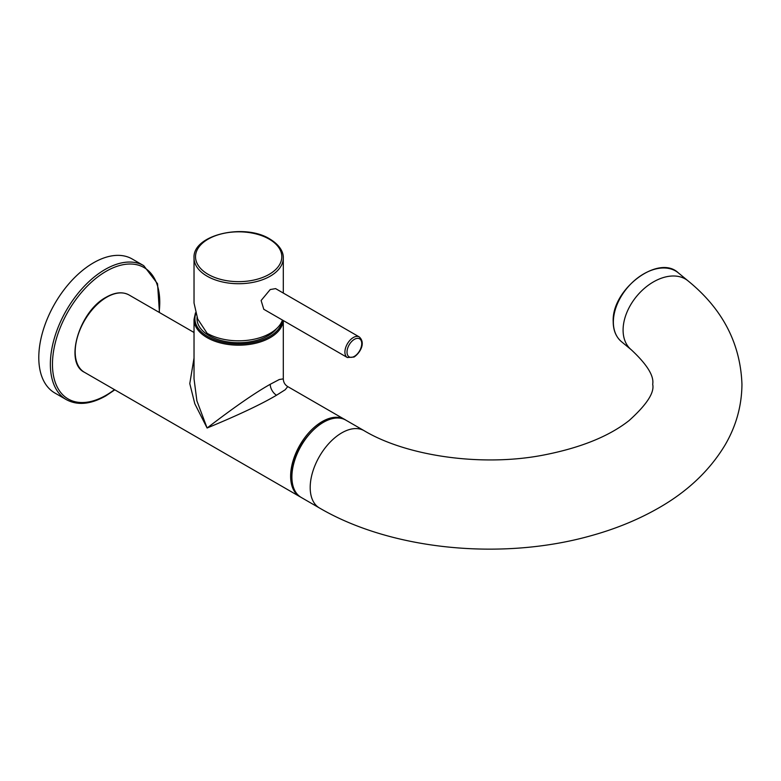 <?xml version="1.0" encoding="UTF-8"?>
<svg xmlns="http://www.w3.org/2000/svg" width="781" height="781" viewBox="0 0 781 781"><rect width="100%" height="100%" fill="white"/><g stroke="black" fill="none" stroke-linecap="round" stroke-linejoin="round"><path stroke-width="1.17" d="M194.03 378.834L196.9 400.878L207.102 428.017C238.293 415.111 261.44 404.177 276.533 395.215L285.202 389.748L287.75 386.595L344.509 419.368A44.634 25.773 120 0 0 322.192 421.574A44.634 25.773 120 0 0 293.031 460.907A44.634 25.773 120 0 0 299.875 496.677L300.519 497.019M194.03 358.01L189.783 383.608L194.811 403.767L207.102 428.017C233.88 407.457 254.918 392.882 270.226 384.291L279.295 379.517L283.298 378.873L283.298 320.542M276.611 328.616A41.657 24.055 180 0 1 268.117 335.693A41.657 24.055 180 0 1 222.722 340.906A41.657 24.055 180 0 1 197.007 318.687L197.017 317.428M66.385 399.657L54.807 392.98A77.358 44.663 -60 0 1 42.955 330.988A77.358 44.663 -60 0 1 93.486 262.816A77.358 44.663 -60 0 1 132.174 258.98L143.743 265.667A77.358 44.663 120 0 0 105.064 269.494A77.358 44.663 120 0 0 54.524 337.665A77.358 44.663 120 0 0 66.385 399.657C77.573 405.671 90.713 404.412 105.806 395.899L114.817 389.836M282.449 320.054A44.634 25.763 180 0 1 251.638 339.706A44.634 25.763 180 0 1 207.102 333.272L197.7 319.029L194.03 303.028L194.03 257.955A44.634 25.763 0 0 0 207.102 276.171A44.634 25.763 0 0 0 255.748 281.765A44.634 25.763 0 0 0 283.298 257.955C283.552 253.561 281.199 245.898 269.914 239.054C244.385 222.819 192.36 234.886 194.03 257.955M359.28 336.933A11.9 6.873 120 0 0 353.334 337.519A11.9 6.873 120 0 0 345.553 348.004A11.9 6.873 120 0 0 347.379 357.542L354.076 357.024C359.846 353.207 366.084 343.054 359.28 336.933L275.605 288.619L270.226 289.536L261.118 300.5L263.793 309.286M299.875 496.677L84.426 372.283A44.634 25.773 -60 0 1 77.592 336.523A44.634 25.773 -60 0 1 106.743 297.19A44.634 25.773 -60 0 1 129.06 294.984L194.03 332.491M276.533 395.215A8.923 5.155 60 0 1 270.226 384.291M195.445 312.859L194.03 319.419A44.634 25.763 0 0 0 207.102 337.636A44.634 25.763 0 0 0 254.86 343.435A44.634 25.763 0 0 0 283.259 320.522M195.738 313.845A43.736 25.256 0 0 0 207.736 336.543A43.736 25.256 0 0 0 253.962 342.351A43.736 25.256 0 0 0 282.292 320.474M159.109 312.332A75.874 43.804 120 0 0 106.118 271.319A75.874 43.804 120 0 0 52.464 364.249A75.874 43.804 120 0 0 106.118 395.225A75.874 43.804 120 0 0 114.475 389.631M208.156 274.356A43.14 24.914 0 0 0 269.172 274.356A43.14 24.914 0 0 0 269.172 239.123A43.14 24.914 0 0 0 208.156 239.123A43.14 24.914 0 0 0 208.156 274.356M354.379 339.344A10.417 6.014 120 0 0 347.018 352.094A10.417 6.014 120 0 0 354.379 356.351A10.417 6.014 120 0 0 361.749 343.591A10.417 6.014 120 0 0 354.379 339.344M613.358 322.075A44.634 29.854 -50.5 0 1 637.706 277.89A44.634 29.854 -50.5 0 1 678.318 272.862L688.041 280.877A44.634 29.854 129.5 0 0 647.429 285.905A44.634 29.854 129.5 0 0 623.092 330.09A44.634 29.854 129.5 0 0 631.253 349.751L621.53 341.727A44.634 29.854 -50.5 0 1 613.358 322.075M688.041 280.877C722.474 308.856 740.447 343.328 741.95 384.291C741.765 405.847 736.132 426.104 725.032 445.063C709.216 471.285 686.206 492.752 656.001 509.466C636.164 520.537 614.266 529.352 590.319 535.922C501.617 560.748 391.398 550.156 319.439 507.972A44.634 25.773 -60 0 1 310.194 487.539A44.634 25.773 -60 0 1 329.68 442.622A44.634 25.773 -60 0 1 364.073 430.663L345.768 420.1A44.634 25.773 -60 0 0 311.375 432.049A44.634 25.773 -60 0 0 291.899 476.966A44.634 25.773 -60 0 0 301.134 497.399C294.906 493.543 291.733 486.612 291.635 476.605C290.268 446.312 327.083 407.174 345.768 420.1M345.134 419.748L344.509 419.368M287.759 386.605C284.899 384.828 283.415 382.251 283.298 378.873M194.03 378.873L194.03 319.419M84.426 372.283C63.896 362.56 79.379 311.121 106.294 297.151C115.012 292.231 122.607 291.508 129.06 294.984M159.451 312.527L157.547 283.747L143.743 265.667M283.298 257.955L283.298 293.06M263.705 309.237L347.379 357.542M621.53 341.727C616.053 337.06 613.28 330.402 613.202 321.782C611.416 289.517 658.461 253.757 678.318 272.862M631.253 349.751C647.058 364.473 654.205 375.983 652.682 384.291C654.644 392.531 646.785 404.617 629.095 420.559C608.711 436.599 579.668 448.196 541.965 455.362C480.012 466.989 405.73 455.665 364.073 430.663M319.439 507.972L301.134 497.399"/></g></svg>

